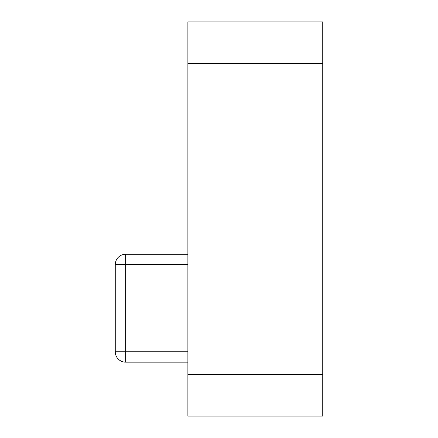 <?xml version="1.0" encoding="UTF-8"?>
<svg xmlns="http://www.w3.org/2000/svg" width="438" height="438" viewBox="0 0 438 438"><rect width="100%" height="100%" fill="white"/><g stroke="black" fill="none" stroke-linecap="round" stroke-linejoin="round"><path stroke-width="0.66" d="M187.88 416.1L187.88 374.605L322.735 374.605L322.735 416.1L187.88 416.1M187.88 63.395L187.88 21.9L322.735 21.9L322.735 63.395L187.88 63.395L187.88 374.605M322.735 63.395L322.735 374.605M187.88 362.155L125.635 362.155A10.375 10.375 0 0 1 115.265 351.785L115.265 264.645A10.375 10.375 0 0 1 125.635 254.27L187.88 254.27M187.88 264.645L125.635 264.645L125.635 351.785L187.88 351.785M115.265 264.645L125.635 264.645L125.635 254.27M125.635 362.155L125.635 351.785L115.265 351.785"/></g></svg>
